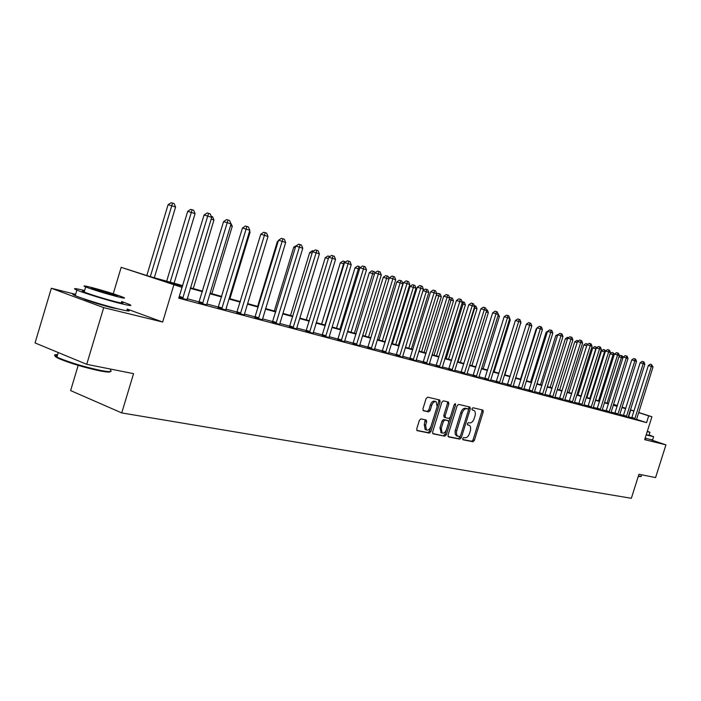 <?xml version="1.0" encoding="UTF-8"?>
<svg xmlns="http://www.w3.org/2000/svg" width="701" height="701" viewBox="0 0 701 701"><rect width="100%" height="100%" fill="white"/><g stroke="black" fill="none" stroke-linecap="round" stroke-linejoin="round"><path stroke-width="1.05" d="M462.704 438.528L462.905 439.746L472.956 441.761L474.375 440.359L483.252 411.846L482.936 410.094L472.973 407.745L471.966 408.718L472.194 409.962L473.955 410.427C475.357 411.391 475.699 413.275 474.963 416.087L474.218 418.479C473.079 421.529 471.545 423.018 469.635 422.931L468.347 422.65L467.339 423.632L467.549 424.859L469.652 425.507L470.573 427.032L470.608 429.879L469.6 433.306C468.461 436.364 466.936 437.862 465.008 437.801L463.712 437.547L462.704 438.528M83.244 298.6L84.681 299.336C91.673 302.043 100.769 304.847 111.958 307.739L118.285 308.931M645.016 438.589L646.208 438.712L645.122 438.248M420.933 418.883L419.373 420.346L416.753 428.819L417.077 430.624L429.354 433.104L430.878 431.65L440.105 401.848L439.764 400.008L427.654 397.16L426.103 398.597L422.931 408.849L423.281 410.69L428.626 411.89L430.16 410.444L431.72 405.397C432.885 402.435 434.375 401.2 436.188 401.699L437.126 406.624L431.036 426.269C429.836 429.31 428.302 430.545 426.453 429.967L425.603 425.148L426.62 421.862L426.296 420.048L420.933 418.883M86.722 364.327L35.05 342.938L51.331 288.269L103.695 307.643L86.722 364.327L133.558 373.651L121.737 412.924L631.347 498.288L638.944 474.262L655.584 477.574L665.95 444.846L644.683 439.658L651.921 416.753L648.697 415.868L646.559 422.633L178.764 298.17L182.023 287.375L121.177 267.326L150.321 276.667L182.742 285.649M103.695 307.643L162.667 322.031L173.787 285.105M448.035 435.084L448.509 436.907L459.865 439.159L461.311 437.739L470.292 408.849L469.968 407.062L458.603 404.389L457.131 405.791L448.035 435.084M432.701 433.533L444.846 436.18L433.13 433.849M447.387 401.769L447.501 403.399L448.842 403.872L448.5 402.05L443.365 400.832L441.858 402.251L432.64 432L432.946 433.779M448.842 403.872L445.126 415.859L445.442 417.656L448.885 418.427L450.375 417.007L454.222 404.591L455.352 403.645L455.589 404.906L446.327 434.743L444.846 436.18M665.95 444.846L650.984 439.834M646.559 422.633L636.526 419.356M631.838 417.822L628.306 416.683L628.175 417.393M623.539 415.413L619.815 414.414L619.684 415.123M614.987 413.126L611.141 412.092L611.009 412.81M606.26 410.786L602.282 409.726L602.15 410.453M597.34 408.403L593.23 407.307M588.235 405.967L583.986 404.836L583.845 405.572M578.93 403.478L574.531 402.304L574.391 403.057M569.414 400.937L564.866 399.719L564.726 400.481M559.687 398.334L554.982 397.081L554.85 397.844M549.733 395.679L544.87 394.374M539.56 392.954L534.53 391.614L534.399 392.394M529.15 390.168L523.945 388.783L523.813 389.581M518.503 387.32L513.114 385.883M507.594 384.411L502.021 382.912L501.89 383.736M496.431 381.423L490.656 379.881M484.996 378.365L479.02 376.761L478.888 377.602M473.271 375.228L467.085 373.572L466.954 374.422M461.267 372.021L454.861 370.303L454.721 371.162M448.955 368.726L442.322 366.956M436.329 365.352L429.459 363.512L429.319 364.397M423.386 361.891L416.254 359.981L416.122 360.875M410.094 358.334L402.707 356.362L402.576 357.265M396.451 354.688L388.792 352.638L388.661 353.558M382.448 350.938L374.5 348.818M368.06 347.091L359.815 344.892L359.683 345.838M353.278 343.139L344.717 340.852L344.585 341.816M338.075 339.074L329.198 336.699L329.067 337.68M322.451 334.894L313.224 332.432M306.372 330.6L296.795 328.042L296.663 329.041M289.82 326.175L279.865 323.511L279.743 324.537M272.785 321.619L262.437 318.85M255.234 316.922L244.474 314.048L244.351 315.1M237.148 312.085L225.959 309.097L225.836 310.166M218.493 307.099L206.856 303.989L206.734 305.075M199.259 301.956L187.141 298.714M631.68 418.138L636.508 419.54M623.303 415.903L628.184 417.323M614.751 413.625L619.693 415.062M606.014 411.294L611.018 412.749M597.094 408.911L602.159 410.383M587.981 406.484L593.107 407.973M578.667 404.004L583.854 405.502M569.151 401.463L574.399 402.979M559.416 398.869L564.734 400.402M549.47 396.214L554.85 397.765M539.288 393.498L544.747 395.075M528.878 390.72L534.407 392.315M518.223 387.881L523.822 389.493M507.314 384.972L512.983 386.601M496.142 381.992L501.89 383.64M484.698 378.934L490.534 380.608M472.973 375.815L478.888 377.506M460.96 372.608L466.962 374.325M448.649 369.322L454.73 371.057M436.022 365.957L442.191 367.718M423.062 362.496L429.327 364.283M409.77 358.956L416.131 360.761M396.126 355.311L402.576 357.151M382.106 351.578L388.669 353.435M367.718 347.74L374.378 349.624M352.927 343.788L359.692 345.707M337.724 339.74L344.594 341.676M322.083 335.569L329.067 337.531M305.995 331.275L313.102 333.273M289.443 326.859L296.663 328.883M272.4 322.311L279.743 324.37M254.84 317.632L262.314 319.717M236.745 312.804L244.351 314.924M218.09 307.827L225.836 309.982M198.847 302.692L206.734 304.882M187.018 299.625L178.939 297.592M78.17 365.379L70.626 390.58L121.737 412.924M84.611 290.556C74.63 288.111 72.063 287.953 76.891 290.083L75.235 295.638C71.817 294.157 71.949 293.728 75.62 294.35L51.331 288.269M113.247 293.78L121.177 267.326M182.575 286.192L160.266 280.032L182.023 287.375M633.984 411.11L630.427 409.971M625.669 408.665L621.953 407.631M617.143 406.308L613.296 405.239M608.433 403.899L604.464 402.795M599.539 401.436L595.429 400.306M590.452 398.93L586.202 397.756M581.164 396.363L576.774 395.145M571.674 393.734L567.135 392.481M561.974 391.053L557.277 389.756M552.046 388.31L547.192 386.97M541.899 385.506L536.87 384.122M531.516 382.641L526.311 381.204M520.887 379.697L515.507 378.216M510.004 376.691L504.44 375.158M498.867 373.615L493.101 372.021M487.458 370.461L481.491 368.814M475.769 367.228L469.591 365.519M463.79 363.915L457.385 362.145M451.505 360.524L444.872 358.693M438.914 357.046L432.044 355.144M425.989 353.47L418.874 351.508M412.731 349.808L405.353 347.766M399.123 346.049L391.473 343.928M385.156 342.184L377.217 339.994M370.794 338.215L362.566 335.945M356.047 334.14L347.503 331.775M340.888 329.952L332.011 327.498M325.29 325.641L316.081 323.091M309.246 321.207L299.686 318.561M292.738 316.642L282.801 313.899M275.738 311.945L265.407 309.088M258.231 307.108L247.488 304.138M240.18 302.113L229.008 299.029M221.577 296.979L209.95 293.763M202.387 291.669L190.278 288.321M648.697 415.868L638.62 412.609M613.577 404.363L617.371 405.59M622.111 407.123L625.783 408.306M630.471 409.822L634.028 410.97M638.664 412.468L651.921 416.753M617.327 405.73L613.533 404.503M190.444 287.778L202.545 291.134M210.107 293.22L221.735 296.444M229.166 298.503L240.338 301.596M247.646 303.612L258.38 306.591M265.565 308.58L275.896 311.437M282.95 313.391L292.887 316.142M299.835 318.061L309.395 320.716M316.23 322.6L325.439 325.15M332.16 327.017L341.028 329.47M347.652 331.301L356.196 333.667M362.706 335.472L370.943 337.751M377.357 339.529L385.296 341.729M391.614 343.472L399.263 345.593M405.493 347.319L412.871 349.361M419.014 351.061L426.129 353.032M432.175 354.706L439.045 356.607M445.012 358.255L451.637 360.095M457.516 361.725L463.922 363.495M469.723 365.098L475.9 366.807M481.622 368.393L487.589 370.049M493.232 371.609L498.998 373.204M504.562 374.746L510.135 376.288M515.629 377.813L521.009 379.302M526.433 380.801L531.638 382.238M536.992 383.727L542.022 385.121M547.315 386.584L552.169 387.925M557.391 389.37L562.088 390.676M567.249 392.104L571.797 393.357M576.888 394.768L581.287 395.986M586.316 397.379L590.566 398.554M595.543 399.938L599.653 401.077M604.577 402.435L608.547 403.539M613.41 404.88L617.257 405.949M628.622 416.771L630.734 410.059M162.667 322.031L127.153 309.071M468.058 424.859L468.943 425.174M472.605 409.954L473.561 410.287M462.695 439.492L471.65 441.271L473.061 439.877L481.929 411.391L481.841 409.822M468.505 409.848L468.864 406.79M448.088 436.592L458.542 438.668L460.338 436.145M459.514 436.697L460.531 435.707L468.426 410.313L468.198 409.06L466.743 408.709C464.798 408.595 463.247 410.085 462.09 413.187L456.333 432.184L456.903 435.566L459.514 436.697M466.866 408.595L468.11 409.034M456.807 435.934L455.247 434.41L455.089 431.185L460.759 412.714C461.915 409.621 463.466 408.131 465.411 408.245L466.778 408.56M447.501 403.399L443.786 415.378L444.11 417.174L445.45 417.656L444.11 417.174M450.235 417.367L448.736 422.186M446.327 429.958L444.995 434.252L446.327 434.743M441.271 428.285L442.086 433.034C443.873 433.568 445.363 432.351 446.537 429.371L448.649 422.554L448.333 420.775L444.89 420.004L443.391 421.432L441.271 428.285L439.93 427.794L441.227 432.71M446.993 420.285L448.176 420.714M439.93 427.794L442.051 420.95L443.549 419.522L446.844 420.232M443.514 435.68L444.995 434.252M425.63 429.66L425.113 429.468L424.263 424.657L425.192 419.785M435.768 401.55L434.839 401.226C433.025 400.727 431.536 401.953 430.37 404.915L431.72 405.397M423.036 410.471L427.277 411.399L428.81 409.954L430.37 404.915M416.823 430.379L428.013 432.605L429.538 431.15L438.765 401.366L438.642 399.728M622.874 358.001L621.419 357.51L607.075 403.128M619.114 356.196L620.403 355.319L622.243 355.898L622.952 357.747M621.585 355.67L621.419 357.51L618.939 356.774M634.685 419.119L651.395 366.439L653.017 366.991L636.499 419.61M631.645 418.19L648.355 365.536L651.395 366.439L651.527 364.564L653.017 366.991M648.355 365.536L650.318 364.205L651.527 364.564M614.12 355.048L610.08 353.803L595.578 399.947M610.08 353.803L612.026 352.472L613.217 352.831L613.042 354.68L598.558 400.77M613.217 352.831L614.365 354.285M605.182 352.033L601.511 350.912L586.868 397.537M601.511 350.912L603.482 349.571L604.674 349.922L604.49 351.797L589.865 398.361M604.674 349.922L605.655 350.912M596.043 348.949L592.757 347.959L577.983 395.075M592.757 347.959L594.755 346.609L595.955 346.96L595.762 348.853L580.998 395.907M595.955 346.96L596.814 347.617M626.326 416.893L643.203 363.661L644.85 364.222L628.315 416.683M623.268 415.965L640.144 362.75L643.203 363.661L643.343 361.769L644 361.996L644.85 364.222M640.144 362.75L642.116 361.409L643.343 361.769M617.791 414.624L634.834 360.831L636.517 361.401L619.815 414.414M614.716 413.678L631.75 359.911L634.834 360.831L634.983 358.912L635.658 359.149L636.517 361.401M631.75 359.911L633.757 358.553L634.983 358.912M609.081 412.302L626.282 357.931L628.008 358.518L611.141 412.092M605.979 411.356L623.189 357.011L626.282 357.931L626.449 356.003L627.141 356.239L628.008 358.518M623.189 357.011L625.213 355.635L626.449 356.003M586.702 345.803L583.828 344.945L568.905 392.56M583.828 344.945L585.843 343.578L587.788 344.244M586.921 345.094L587.052 343.937M600.179 409.927L617.555 354.969L619.316 355.565L602.282 409.717M597.059 408.972L614.435 354.049L617.555 354.969L617.73 353.024L618.431 353.269L619.316 355.565M614.435 354.049L616.486 352.656L617.73 353.024M640.916 476.549L638.243 476.47M638.348 476.119L641.284 476.365M646.173 434.918L653.621 436.688L649.117 434.97M645.13 438.23L652.587 439.965L653.56 436.863M649.941 432.377L649.021 435.268L646.234 434.725M647.198 431.693L649.976 432.254L647.338 431.246M110.364 371.574C110.127 372.406 106.701 372.187 100.059 370.917C84.435 367.561 70.827 363.504 59.243 358.746C54.406 356.52 53.775 355.451 57.359 355.53M57.596 354.715C53.819 354.469 53.591 355.241 56.912 357.028L58.849 357.957C70.731 362.829 84.672 366.982 100.681 370.435C109.584 372.108 112.808 372.003 110.346 370.119M76.891 290.083C83.726 293 107.332 300.265 120.73 303.577C130.658 306.004 133.286 306.179 128.633 304.12L121.606 301.518M75.235 295.638C82.052 298.608 105.649 305.873 119.074 309.123C129.002 311.498 131.657 311.63 127.012 309.535M121.422 302.149C124.796 303.638 122.877 303.507 115.674 301.745C102.775 298.354 92.269 295.121 84.164 292.037C81.728 291.003 81.807 290.713 84.427 291.178M117.198 296.663C124.392 298.451 126.303 298.617 122.92 297.154C115.052 294.183 104.642 290.959 91.691 287.498C84.164 285.605 82.157 285.421 85.688 286.946C93.803 289.995 104.309 293.228 117.198 296.663M96.16 289.101C91.34 287.892 90.07 287.778 92.322 288.759L112.598 295.007C117.269 296.173 118.513 296.278 116.313 295.331L96.16 289.101M577.151 342.596L574.706 341.869L559.635 389.993M574.706 341.869L576.739 340.484L578.307 340.966M567.381 339.319L565.383 338.723L550.162 387.373M565.383 338.723L567.442 337.33L568.555 337.654M557.383 335.963L555.858 335.516L540.489 384.691M555.858 335.516L558.557 334.281M547.157 332.537L546.123 332.23L530.596 381.957M546.123 332.23L548.322 330.828M536.694 329.023L536.177 328.874L520.492 379.153M536.177 328.874L536.887 328.392M591.083 407.5L608.634 351.946L610.431 352.559L593.099 408.043M587.946 406.545L605.498 351.017L608.634 351.946L608.818 349.983L609.537 350.228L610.431 352.559M605.498 351.017L607.565 349.615L608.818 349.983M581.786 405.029L599.521 348.861L601.362 349.484L583.986 404.827M578.632 404.065L596.367 347.924L599.521 348.861L599.714 346.872L600.45 347.126L601.362 349.484M596.367 347.924L598.452 346.504L599.714 346.872M572.288 402.497L590.207 345.698L592.082 346.338L574.531 402.304M569.116 401.524L587.026 344.761L590.207 345.698L590.417 343.7L591.162 343.954L592.082 346.338M587.026 344.761L589.147 343.324L590.417 343.7M562.579 399.903L580.673 342.474L582.601 343.122L564.866 399.719M559.38 398.93L577.484 341.527L580.673 342.474L580.901 340.449L581.672 340.712L582.601 343.122M577.484 341.527L579.622 340.073L580.901 340.449M552.642 397.257L570.938 339.17L572.901 339.836L554.982 397.073M549.426 396.284L567.722 338.215L570.938 339.17L571.175 337.128L571.955 337.4L572.901 339.836M567.722 338.215L569.887 336.752L571.175 337.128M542.486 394.549L560.966 335.797L562.982 336.471L544.738 395.154M539.253 393.568L557.733 334.833L560.966 335.797L561.221 333.737L562.027 334.009L562.982 336.471M557.733 334.833L559.933 333.352L561.221 333.737M504.869 374.833L520.536 323.468M520.65 323.091L520.834 323.573M532.094 391.78L550.776 332.335L552.835 333.036L534.53 391.605M528.834 390.79L547.525 331.371L550.776 332.335L551.039 330.259L551.862 330.539L552.835 333.036M547.525 331.371L549.742 329.873L551.039 330.259M494.126 371.854L510.258 319.998L509.382 319.7M509.715 318.613L510.258 319.998M521.456 388.95L540.34 328.804L542.443 329.514L523.954 388.775M518.179 387.951L537.062 327.831L540.34 328.804L540.62 326.701L541.461 326.99L542.443 329.514M537.062 327.831L539.314 326.315L540.62 326.701M483.129 368.814L499.436 316.344L497.947 315.844M497.999 313.68L499.436 316.344M510.565 386.049L529.658 325.176L531.814 325.912L512.983 386.689M507.27 385.051L526.363 324.204L529.658 325.176L529.956 323.056L530.815 323.354L531.814 325.912M526.363 324.204L528.633 322.67L529.956 323.056M471.878 365.694L488.352 312.611L486.231 311.892M486.284 309.711L487.353 310.061L488.352 312.611M499.41 383.07L518.714 321.47L520.922 322.223L502.021 382.912M496.098 382.071L515.401 320.497L518.714 321.47L519.029 319.332L519.914 319.63L520.922 322.223M515.401 320.497L517.706 318.937L519.029 319.332M460.355 362.505L477.013 308.782L474.708 308.002L458.016 361.856M474.288 305.662L475.997 306.206L477.013 308.782M475.076 305.89L474.708 308.002L474.218 307.862M487.992 380.03L507.506 317.676L509.767 318.438L490.525 380.704M484.654 379.022L504.177 316.694L507.506 317.676L507.839 315.511L508.742 315.818L509.767 318.438M504.177 316.694L506.508 315.117L507.839 315.511M448.552 359.236L465.394 304.865L463.037 304.068L446.16 358.579M462.029 301.623L464.36 302.254L465.394 304.865M463.422 301.929L463.037 304.068L461.889 303.726M436.469 355.889L453.494 300.843L451.076 300.028L434.015 355.214M449.613 297.881L450.182 297.496L452.443 298.205L453.494 300.843M451.479 297.881L451.076 300.028L449.245 299.493M424.079 352.463L441.297 296.733L438.826 295.892L421.564 351.771M436.548 294.271L437.932 293.333L440.237 294.061L441.297 296.733M439.247 293.719L438.826 295.892L436.276 295.147M411.382 348.949L428.793 292.51L422.975 290.687L405.511 347.319M422.975 290.687L425.384 289.075L426.699 289.46L426.261 291.66L408.806 348.231M426.699 289.46L427.715 289.802L428.793 292.51M398.37 345.348L415.982 288.19L410.076 286.341L392.411 343.692M410.076 286.341L412.521 284.702L413.844 285.088L413.38 287.314L395.723 344.612M413.844 285.088L414.887 285.447L415.982 288.19M385.015 341.65L402.83 283.747L396.845 281.881L378.969 339.976M396.845 281.881L399.325 280.225L400.648 280.61L400.166 282.853L382.308 340.896M400.648 280.61L401.717 280.97L402.83 283.747M388.967 279.077L383.263 277.298L365.186 336.156M383.263 277.298L385.778 275.624L387.118 276.01L386.601 278.279L368.533 337.085M387.118 276.01L388.214 276.378L389.108 278.621M374.448 274.17L369.331 272.601L351.043 332.239M369.331 272.601L371.88 270.901L373.221 271.287L372.687 273.583L354.408 333.177M373.221 271.287L374.352 271.673L374.842 272.891M359.517 269.131L355.03 267.773L336.515 328.217M355.03 267.773L357.615 266.056L358.965 266.441L358.395 268.755L339.897 329.155M358.965 266.441L360.384 267.51M344.156 263.953L340.335 262.814L321.601 324.09M340.335 262.814L342.955 261.07L344.314 261.464L324.992 325.027M344.314 261.464L345.54 261.972M328.357 258.634L325.238 257.723L306.267 319.849M325.238 257.723L327.902 255.961L329.856 256.557M329.076 257.074L329.26 256.356M312.085 253.184L309.719 252.491L290.521 315.485M309.719 252.491L312.418 250.704L313.601 251.046M295.331 247.567L293.763 247.111L274.319 310.999M293.763 247.111L296.838 245.394M278.069 241.784L277.351 241.573L257.661 306.39M277.351 241.573L278.332 240.925M229.919 298.705L250.073 232.206L249.328 231.952M249.6 231.058L250.073 232.206M211.868 293.71L232.285 226.204L230.55 225.617M230.576 222.822L232.285 226.204M193.266 288.558L213.954 220.018L211.176 219.08M211.194 216.241L212.578 216.714L213.954 220.018M476.286 376.91L496.028 313.785L498.341 314.565L479.02 376.761M472.93 375.894L492.672 312.795L496.028 313.785L496.378 311.594L497.298 311.919L498.341 314.565M492.672 312.795L495.037 311.2L496.378 311.594M464.29 373.712L484.26 309.789L486.634 310.596L467.094 373.572M460.907 372.695L480.886 308.799L484.26 309.789L484.628 307.59L485.574 307.914L486.634 310.596M480.886 308.799L483.278 307.196L484.628 307.59M451.996 370.435L472.194 305.706L474.63 306.53L454.861 370.303M448.596 369.409L468.794 304.707L472.194 305.706L472.579 303.472L473.552 303.805L474.63 306.53M468.794 304.707L471.221 303.077L472.579 303.472M439.387 367.079L459.821 301.509L462.318 302.359L442.182 367.823M435.961 366.045L456.404 300.51L459.821 301.509L460.224 299.257L461.223 299.599L462.318 302.359M456.404 300.51L458.857 298.863L460.224 299.257M426.453 363.626L447.124 297.206L449.683 298.074L429.459 363.504M423.001 362.592L443.689 296.199L447.124 297.206L447.553 294.928L448.579 295.279L449.683 298.074M443.689 296.199L446.178 294.534L447.553 294.928M413.178 360.095L434.094 292.79L436.723 293.684L416.254 359.972M409.708 359.052L430.642 291.782L434.094 292.79L434.55 290.494L435.601 290.854L436.723 293.684M430.642 291.782L433.165 290.091L434.55 290.494M399.544 356.459L420.723 288.26L423.422 289.171L402.707 356.353M396.056 355.416L417.244 287.244L420.723 288.26L421.196 285.938L422.274 286.306L423.422 289.171M417.244 287.244L419.811 285.526L421.196 285.938M385.55 352.734L406.983 283.598L409.761 284.545L388.792 352.629M382.045 351.683L403.496 282.582L406.983 283.598L407.483 281.25L408.595 281.636L409.761 284.545M403.496 282.582L406.089 280.847L407.483 281.25M371.18 348.896L392.875 278.823L395.732 279.787L374.369 349.755M367.648 347.845L389.362 277.798L392.875 278.823L393.401 276.448L394.54 276.834L395.732 279.787M389.362 277.798L391.999 276.036L393.401 276.448M356.406 344.962L378.374 273.907L381.309 274.897L359.815 344.883M352.857 343.902L374.842 272.873L378.374 273.907L378.926 271.506L380.1 271.909L381.309 274.897M374.842 272.873L377.515 271.094L378.926 271.506M341.212 340.914L363.469 268.851L366.483 269.876L344.726 340.844M337.645 339.854L359.92 267.817L363.469 268.851L364.047 266.424L365.256 266.836L366.483 269.876M359.92 267.817L362.627 266.012L364.047 266.424M325.597 336.752L348.134 263.655L351.236 264.706L329.198 336.699M322.004 335.691L344.568 262.621L348.134 263.655L348.748 261.201L349.992 261.622L351.236 264.706M344.568 262.621L347.319 260.79L348.748 261.201M309.527 332.476L332.362 258.31L335.551 259.388L313.093 333.422M305.916 331.407L328.778 257.267L332.362 258.31L333.001 255.83L334.281 256.259L335.551 259.388M328.778 257.267L331.573 255.409L333.001 255.83M292.983 328.068L316.116 252.807L319.402 253.92L296.795 328.033M289.364 326.99L312.523 251.764L316.116 252.807L316.799 250.292L318.114 250.748L319.402 253.92M312.523 251.764L315.354 249.88L316.799 250.292M275.957 323.529L299.397 247.138L302.779 248.285L279.874 323.503M272.312 322.451L295.778 246.095L299.397 247.138L300.116 244.596L301.465 245.061L302.779 248.285M295.778 246.095L298.661 244.185L300.116 244.596M258.415 318.85L282.17 241.302L285.657 242.485L262.314 319.893M254.743 317.772L278.542 240.25L282.17 241.302L282.924 238.734L284.317 239.207L285.657 242.485M278.542 240.25L281.469 238.314L282.924 238.734M240.329 314.03L264.417 235.282L268.01 236.5L244.474 314.039M236.649 312.953L260.772 234.23L264.417 235.282L265.206 232.679L266.643 233.17L268.01 236.5M260.772 234.23L263.742 232.268L265.206 232.679M221.691 309.062L246.112 229.078L249.819 230.331L225.959 309.088M217.985 307.984L242.45 228.027L246.112 229.078L246.936 226.449L248.417 226.949L249.819 230.331M242.45 228.027L245.473 226.029L246.936 226.449M174.093 283.248L195.062 213.639L187.702 211.334L166.672 281.197M187.702 211.334L190.716 209.362L192.118 209.757L170.185 282.17M192.118 209.757L193.66 210.282L195.062 213.639M202.458 303.936L227.22 222.673L231.05 223.969L206.856 303.98M198.742 302.858L223.549 221.621L227.22 222.673L228.097 220.018L229.621 220.535L231.05 223.969M223.549 221.621L226.625 219.597L228.097 220.018M154.316 277.78L175.574 207.067L171.605 205.726L168.082 204.718L146.824 275.493M168.082 204.718L171.149 202.712L172.56 203.115L150.294 276.658M172.56 203.115L174.146 203.649L175.574 207.067M182.611 298.652L207.733 216.066L211.676 217.406L187.027 299.826M179.009 297.364L204.044 215.014L207.733 216.066L208.644 213.376L210.221 213.91L211.676 217.406M204.044 215.014L207.172 212.955L208.644 213.376M481.929 411.391L483.252 411.846M473.061 439.877L474.375 440.359M471.65 441.271L472.956 441.761M468.96 408.376L470.292 408.849M459.996 437.258L461.311 437.739M458.542 438.668L459.865 439.159M465.411 408.245L466.743 408.709M460.759 412.714L462.09 413.187M455.343 430.151L456.666 430.633M443.786 415.378L445.126 415.859M454.274 404.451L455.589 404.906M443.549 419.522L444.89 420.004M442.051 420.95L443.391 421.432M425.279 421.371L426.62 421.862M424.263 424.657L425.603 425.148M428.81 409.954L430.16 410.444M427.277 411.399L428.626 411.89M438.765 401.366L440.105 401.848M429.538 431.15L430.878 431.65M428.013 432.605L429.354 433.104M634.773 418.961L631.767 417.98M634.983 418.462L631.969 417.481M626.414 416.727L623.391 415.737M626.624 416.228L623.601 415.237M617.879 414.457L614.838 413.459M618.098 413.949L615.049 412.95M609.169 412.127L606.102 411.128M609.388 411.618L606.321 410.62M600.266 409.761L597.191 408.744M600.485 409.244L597.401 408.227M591.18 407.334L588.078 406.317M591.399 406.808L588.297 405.791M581.883 404.854L578.763 403.829M582.11 404.328L578.991 403.303M572.384 402.321L569.247 401.287M572.612 401.787L569.475 400.753M562.675 399.728L559.521 398.694M562.903 399.193L559.748 398.15M552.747 397.081L549.566 396.03M552.984 396.538L549.803 395.487M542.592 394.374L539.393 393.314M542.828 393.822L539.63 392.77M532.199 391.596L528.983 390.536M532.436 391.044L529.22 389.984M521.562 388.766L518.328 387.697M521.807 388.196L518.565 387.136M510.67 385.857L507.419 384.779M510.915 385.287L507.664 384.209M499.524 382.886L496.247 381.8M499.769 382.308L496.501 381.221M488.098 379.837L484.812 378.75M488.352 379.259L485.066 378.163M476.4 376.717L473.087 375.622M476.654 376.13L473.341 375.026M464.404 373.519L461.074 372.415M464.667 372.923L461.337 371.819M452.11 370.242L448.763 369.12M452.382 369.637L449.026 368.524M439.501 366.877L436.136 365.756M439.772 366.264L436.408 365.142M426.567 363.425L423.185 362.294M426.848 362.811L423.457 361.681M413.301 359.885L409.892 358.746M413.572 359.262L410.173 358.123M399.675 356.257L396.249 355.109M399.956 355.617L396.529 354.469M385.681 352.524L382.238 351.367M385.971 351.876L382.527 350.719M371.302 348.686L367.85 347.521M371.6 348.038L368.139 346.872M356.537 344.752L353.059 343.578M356.835 344.086L353.357 342.92M341.352 340.695L337.856 339.521M341.65 340.029L338.154 338.846M325.737 336.533L322.223 335.341M326.044 335.849L322.53 334.666M309.667 332.248L306.135 331.047M309.982 331.555L306.451 330.364M293.132 327.84L289.583 326.631M293.447 327.139L289.907 325.939M276.106 323.292L272.54 322.083M276.431 322.583L272.864 321.373M258.564 318.613L254.989 317.395M258.888 317.895L255.322 316.677M240.487 313.794L236.894 312.567M240.82 313.067L237.236 311.84M221.84 308.826L218.248 307.59M222.191 308.081L218.589 306.845M202.615 303.691L199.005 302.455M202.966 302.937L199.356 301.702M182.768 298.398L179.149 297.154M183.127 297.636L179.509 296.392M456.29 435.742L457.613 436.232M440.754 432.535L442.086 433.034M425.113 429.468L426.453 429.967M641.573 474.787L641.126 476.207M58.253 352.542L56.912 357.028M116.164 295.831L116.313 295.331M84.164 292.037L85.688 286.946M59.243 358.746L58.849 357.957"/></g></svg>
